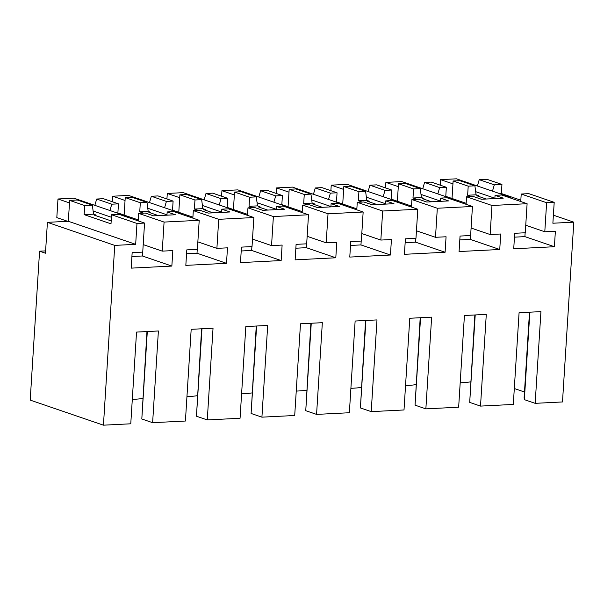 <?xml version="1.0" encoding="UTF-8"?>
<svg xmlns="http://www.w3.org/2000/svg" width="604" height="604" viewBox="0 0 604 604"><rect width="100%" height="100%" fill="white"/><g stroke="black" fill="none" stroke-linecap="round" stroke-linejoin="round"><path stroke-width="0.91" d="M92.359 205.171L84.726 205.564L69.641 200.4L77.274 200.007L92.359 205.171L93.529 214.163L84.152 214.639L111 223.835L111.574 214.752L119.154 214.367L144.56 223.065L142.733 252.117L132.155 252.653L131.181 268.138L171.853 266.077L172.827 250.592L162.25 251.128L143.201 244.605M84.726 205.564L84.152 214.639M69.641 200.4L68.328 221.283L135.666 244.333L136.98 223.45L111.574 214.752M124.13 215.069L125.232 197.583L131.921 197.244L147.006 202.408L148.176 211.4L150.668 212.253L150.623 212.94M151.332 196.262L166.417 201.426L173.106 201.087L158.022 195.923L151.332 196.262L149.498 202.582M198.21 210.366L194.39 209.059L194.964 199.984L179.879 194.82L178.776 212.306M179.879 194.82L186.568 194.48L201.661 199.645L202.823 208.637L205.315 209.49L205.269 210.177M205.979 193.499L221.064 198.663L227.753 198.323L212.668 193.159L205.979 193.499L204.144 199.818M252.857 207.602L249.044 206.296L249.611 197.221L234.526 192.057L233.431 209.543M234.526 192.057L241.222 191.717L256.307 196.881L257.478 205.873L259.962 206.719L259.916 207.414M260.626 190.736L275.711 195.9L282.408 195.56L267.323 190.396L260.626 190.736L258.799 197.047M307.504 204.839L303.691 203.533L304.265 194.45L289.18 189.286L288.078 206.772M289.18 189.286L295.869 188.946L310.954 194.111L312.125 203.103L314.608 203.956L314.571 204.65M315.273 187.965L330.365 193.129L337.055 192.789L321.97 187.625L315.273 187.965L313.446 194.284M362.151 202.076L358.338 200.77L358.912 191.687L343.827 186.523L342.725 204.009M343.827 186.523L350.516 186.183L365.601 191.347L366.771 200.339L369.263 201.192L369.218 201.879M369.927 185.202L385.012 190.366L391.702 190.026L376.617 184.862L369.927 185.202L368.093 191.521M416.805 199.305L412.985 197.999L413.559 188.924L398.474 183.759L397.372 201.245M398.474 183.759L405.163 183.42L420.256 188.584L421.418 197.576L423.91 198.429L423.865 199.116M424.574 182.438L439.659 187.602L446.348 187.263L431.264 182.098L424.574 182.438L422.74 188.758M452.026 198.482L453.121 180.996L459.818 180.656L474.903 185.821L476.073 194.813L478.557 195.658L478.511 196.353M479.221 179.675L494.306 184.839L501.939 184.447L486.854 179.282L479.221 179.675L477.394 185.987M135.666 244.333L114.752 245.39L47.406 222.34L45.466 253.212L39.57 251.189L45.617 250.887M47.406 222.34L68.328 221.283M96.678 199.026L111.77 204.19L118.46 203.85L103.375 198.686L96.678 199.026L94.851 205.345M111.189 220.921L94.216 215.107L96.013 215.016L93.529 214.163M162.25 251.128L164.077 222.076L199.207 220.301L197.38 249.354L186.802 249.882L185.828 265.375L226.5 263.314L227.474 247.829L216.896 248.365L218.724 219.312L253.854 217.538L252.027 246.583L241.457 247.119L240.483 262.604L281.147 260.55L282.121 245.065L271.543 245.602L273.378 216.549L308.508 214.767L306.681 243.82L296.103 244.356L295.13 259.841L335.801 257.78L336.775 242.295L326.198 242.831L328.025 213.786L363.155 212.004L361.328 241.056L350.75 241.592L349.776 257.077L390.448 255.016L391.422 239.531L380.845 240.067L382.672 211.015L417.802 209.241L415.975 238.293L405.397 238.822L404.423 254.314L445.095 252.253L446.069 236.768L435.492 237.304L437.319 208.252L472.449 206.477L470.622 235.522L460.052 236.058L459.078 251.543L499.742 249.49L500.716 234.005L490.138 234.541L491.973 205.488L527.103 203.707L501.69 195.009L495.054 195.349L494.85 198.58M136.98 223.45L144.56 223.065M527.103 203.707L525.276 232.759L514.699 233.295L513.725 248.78L554.396 246.719L555.37 231.234L544.793 231.77L546.62 202.725L554.2 202.34L552.879 223.223L573.8 222.166L562.49 401.954L535.167 403.336L540.935 311.626L519.078 312.729L513.302 404.438L480.512 406.099L486.288 314.39L464.423 315.492L458.655 407.202L425.865 408.863L431.634 317.153L409.776 318.263L404.008 409.973L371.218 411.626L376.987 319.916L355.129 321.026L349.361 412.736L316.572 414.397L322.34 322.687L300.482 323.789L294.707 415.499L261.917 417.16L267.693 325.45L245.828 326.553L240.06 418.262L207.27 419.923L213.038 328.214L191.181 329.323L185.413 421.033L152.623 422.687L158.391 330.977L136.534 332.087L130.766 423.797L103.443 425.178L114.752 245.39M96.013 215.016L95.976 215.711M118.46 203.85L117.886 212.933L138.256 219.909M164.077 222.076L138.671 213.378L145.307 213.046L153.507 215.854L164.439 215.303L175.371 214.745L167.165 211.936L166.961 215.175M143.556 213.137L139.743 211.83L148.176 211.4M125.232 197.583L140.317 202.748L139.743 211.83M140.317 202.748L147.006 202.408M166.417 201.426L164.582 207.746M218.724 219.312L193.318 210.615L199.954 210.283L208.161 213.091L230.018 211.981L221.811 209.173L221.608 212.404M173.106 201.087L172.533 210.169L192.91 217.146M194.964 199.984L201.661 199.645M221.064 198.663L219.229 204.982M273.378 216.549L247.965 207.852L254.601 207.512L262.808 210.32L284.665 209.218L276.458 206.409L276.255 209.641M227.753 198.323L227.187 207.406L247.557 214.375M249.611 197.221L256.307 196.881M275.711 195.9L273.884 202.212M328.025 213.786L302.619 205.088L309.256 204.748L317.455 207.557L339.312 206.455L331.113 203.646L330.909 206.878M282.408 195.56L281.834 204.635L302.204 211.611M304.265 194.45L310.954 194.111M330.365 193.129L328.531 199.448M382.672 211.015L357.266 202.317L363.902 201.985L372.102 204.794L383.034 204.243L393.959 203.684L385.76 200.875L385.556 204.114M337.055 192.789L336.481 201.872L356.851 208.848M358.912 191.687L365.601 191.347M385.012 190.366L383.178 196.685M437.319 208.252L411.913 199.554L418.549 199.222L426.756 202.03L448.613 200.921L440.407 198.112L440.203 201.343M391.702 190.026L391.128 199.109L411.505 206.085M413.559 188.924L420.256 188.584M439.659 187.602L437.825 193.922M491.973 205.488L466.56 196.791L473.196 196.451L481.403 199.26L503.26 198.157L495.054 195.349M446.348 187.263L445.782 196.345L466.152 203.314M471.452 196.542L467.639 195.235L476.073 194.813M453.121 180.996L468.206 186.16L467.639 195.235M468.206 186.16L474.903 185.821M494.306 184.839L492.479 191.151M554.2 202.34L528.787 193.642L521.214 194.027L520.739 201.532M501.939 184.447L501.373 193.529L520.822 200.188M573.8 222.166L553.392 215.175M103.443 425.178L30.2 400.105L39.57 251.189M111.77 204.19L109.936 210.509M466.56 196.791L466.092 204.295M490.138 234.541L471.097 228.025M499.742 249.49L470.252 239.388L470.493 235.53M459.803 239.916L470.252 239.388M431.641 201.781L422.113 198.52L423.91 198.429M472.449 206.477L447.043 197.78L440.407 198.112M411.913 199.554L411.445 207.059M435.492 237.304L416.45 230.788M445.095 252.253L415.605 242.159L415.846 238.293M405.156 242.687L415.605 242.159M376.994 204.545L367.466 201.283L369.263 201.192M417.802 209.241L392.396 200.543L385.76 200.875M357.266 202.317L356.79 209.83M380.845 240.067L361.796 233.552M390.448 255.016L360.958 244.922L361.2 241.064M350.509 245.451L360.958 244.922M322.347 207.308L312.812 204.046L314.608 203.956M363.155 212.004L337.749 203.306L331.113 203.646M302.619 205.088L302.143 212.593M326.198 242.831L307.149 236.315M335.801 257.78L306.303 247.685L306.545 243.827M295.862 248.214L306.303 247.685M267.693 210.079L258.165 206.81L259.962 206.719M308.508 214.767L283.095 206.07L276.458 206.409M247.965 207.852L247.497 215.356M271.543 245.602L252.502 239.086M281.147 260.55L251.657 250.449L251.898 246.591M241.207 250.977L251.657 250.449M213.046 212.842L203.518 209.58L205.315 209.49M253.854 217.538L228.448 208.841L221.811 209.173M193.318 210.615L192.85 218.119M216.896 248.365L197.855 241.849M226.5 263.314L197.01 253.219L197.251 249.354M186.56 253.748L197.01 253.219M158.399 215.605L148.871 212.344L150.668 212.253M199.207 220.301L173.801 211.604L167.165 211.936M138.671 213.378L138.195 220.89M171.853 266.077L142.363 255.983L142.604 252.125M131.914 256.511L142.363 255.983M415.997 384.597A31.423 5.549 -176.4 0 1 405.548 385.533M361.343 387.36A31.423 5.549 -176.4 0 1 350.894 388.304M306.696 390.131A31.423 5.549 -176.4 0 1 296.247 391.067M252.049 392.894A31.423 5.549 -176.4 0 1 241.6 393.831M197.402 395.658A31.423 5.549 -176.4 0 1 186.953 396.594M142.748 398.421A31.423 5.549 -176.4 0 1 132.299 399.365M535.167 403.336L524.347 399.629L524.121 397.711L529.497 312.2M524.476 392.004L514.306 388.523M470.644 381.834A31.423 5.549 -176.4 0 1 460.195 382.77M152.623 422.687L141.812 418.987L147.308 331.543M146.961 331.558L141.812 418.987M207.27 419.923L196.459 416.224L201.963 328.78M201.608 328.795L196.459 416.224M261.917 417.16L251.105 413.461L256.609 326.009M256.255 326.032L251.105 413.461M316.572 414.397L305.752 410.69L311.256 323.246M310.901 323.261L305.752 410.69M371.218 411.626L360.407 407.926L365.903 320.482M365.556 320.498L360.407 407.926M425.865 408.863L415.054 405.163L420.558 317.719M420.203 317.734L415.054 405.163M480.512 406.099L469.701 402.4L475.205 314.948M474.85 314.971L469.701 402.4M524.347 399.629L529.851 312.185M546.62 202.725L521.214 194.027M544.793 231.77L525.744 225.254M554.396 246.719L524.899 236.625L525.14 232.767M514.457 237.153L524.899 236.625M486.288 199.018L476.76 195.749L478.557 195.658M117.123 212.97L117.886 212.933M171.778 210.207L172.533 210.169M194.39 209.059L202.823 208.637M226.424 207.444L227.187 207.406M249.044 206.296L257.478 205.873M281.071 204.681L281.834 204.635M303.691 203.533L312.125 203.103M335.718 201.91L336.481 201.872M358.338 200.77L366.771 200.339M390.373 199.146L391.128 199.109M412.985 197.999L421.418 197.576M445.02 196.383L445.782 196.345M499.667 193.62L501.373 193.529M67.671 221.313L56.814 217.599L57.984 198.98L73.907 198.18L128.101 216.73L126.312 216.821M111.415 217.274L93.363 211.098M69.483 202.921L57.984 198.98M128.063 217.417L128.101 216.73M112.284 201.744L112.631 196.217L128.561 195.409L182.748 213.967L180.966 214.058M148.01 208.327L166.825 214.767L166.802 215.183M125.051 200.468L112.631 196.217M182.71 214.654L182.748 213.967M166.938 198.973L167.285 193.454L183.208 192.646L237.402 211.196L235.613 211.287M202.657 205.564L221.472 212.004L221.449 212.419M179.698 197.704L167.285 193.454M237.357 211.891L237.402 211.196M221.585 196.209L221.932 190.69L237.855 189.882L292.049 208.433L290.26 208.523M257.312 202.801L276.126 209.241L276.096 209.648M234.344 194.941L221.932 190.69M292.004 209.12L292.049 208.433M276.232 193.446L276.579 187.919L292.502 187.119L346.696 205.67L344.907 205.76M311.958 200.037L330.773 206.477L330.743 206.885M288.999 192.17L276.579 187.919M346.658 206.357L346.696 205.67M330.879 190.683L331.226 185.156L347.157 184.348L401.343 202.906L399.561 202.997M366.605 197.266L385.42 203.707L385.397 204.122M343.646 189.407L331.226 185.156M401.305 203.593L401.343 202.906M385.533 187.912L385.881 182.393L401.803 181.585L455.997 200.135L454.208 200.226M421.252 194.503L440.067 200.943L440.044 201.358M398.293 186.644L385.881 182.393M455.952 200.83L455.997 200.135M440.18 185.149L440.527 179.63L456.45 178.822L510.644 197.372L508.855 197.463M475.907 191.74L494.721 198.18L494.691 198.588M452.94 183.88L440.527 179.63M510.599 198.059L510.644 197.372"/></g></svg>
